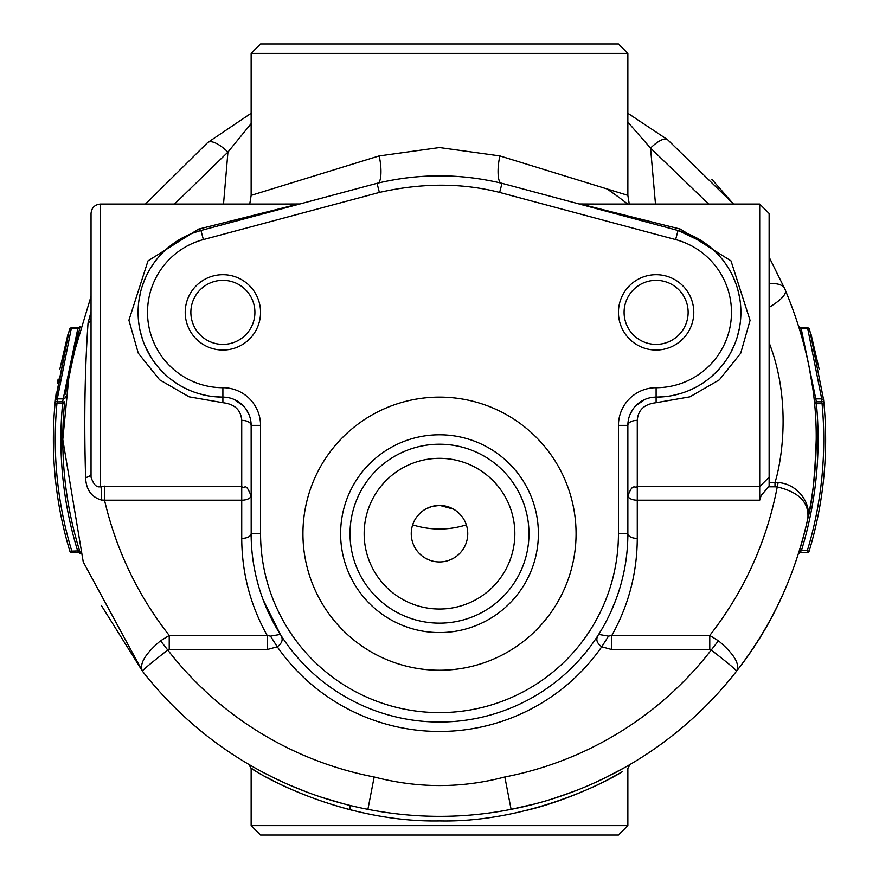 <?xml version="1.0" encoding="UTF-8"?>
<svg xmlns="http://www.w3.org/2000/svg" width="879" height="879" viewBox="0 0 879 879"><rect width="100%" height="100%" fill="white"/><g stroke="black" fill="none" stroke-linecap="round" stroke-linejoin="round"><path stroke-width="1.32" d="M627.859 122.159L650.548 148.09A28.249 9.328 -52.7 0 1 667.655 139.739L733.569 204.049M627.859 113.259L667.655 139.739M769.125 283.774A28.249 13.218 -23.6 0 1 784.782 288.85C806.164 339.898 816.635 390.111 816.217 439.5C814.91 477.165 812.119 503.491 807.845 518.478C794.759 576.668 771.026 627.54 736.624 671.084C740.184 664.172 734.13 654.075 718.451 640.769M769.125 257.118L784.782 288.85L769.125 257.173M708.65 204.049L650.548 148.09L655.481 204.049M769.125 307.397C782.464 299.19 787.683 293.004 784.782 288.85M91.042 318.242A9.416 6.56 -0 0 1 88.043 323.043C84.78 370.707 83.966 422.217 85.615 477.572A9.416 4.197 180 0 0 91.042 473.77M85.615 477.572C86.054 489.515 91.295 496.987 101.327 500.008L104.524 500.184L104.524 486.098M100.459 486.087C101.415 487.416 101.7 492.053 101.316 499.997M91.042 311.814L88.043 323.043M91.042 477.176L91.042 213.476C91.603 207.752 94.734 204.609 100.459 204.049L100.459 486.592C96.756 487.834 93.613 484.703 91.042 477.176M251.141 495.657A9.416 4.714 0 0 1 241.725 500.195L241.725 420.371C240.934 409.977 234.66 404.098 222.892 402.714L189.095 396.825L159.626 379.827L138.256 353.149L128.916 320.242L147.991 260.898L198.511 229.133L297.465 204.28L295.652 204.049M142.914 284.269A9.416 3.824 19.4 0 0 142.947 284.181L144.617 279.83M250.592 419.821L251.141 425.37A9.416 4.999 0 0 0 241.725 420.371M152.276 265.48L152.66 264.909M156.11 260.162L157.528 258.393M161.044 254.394L163.054 252.317M164.131 251.273L165.252 250.218M170.383 245.812L171.921 244.626M183.777 237.165L186.139 235.979M193.303 232.924L200.928 230.496M233.924 399.363L243.219 405.757M246.592 409.999L249.142 414.932M246.538 217.069L198.511 229.133A9.416 3.296 75 0 0 200.95 230.485L197.434 231.507M193.863 232.726L190.655 233.968M187.293 235.429L184.546 236.759M181.634 238.319L180.195 239.132M178.558 240.121L174.119 243.043M169.911 246.197L167.471 248.219M167.329 248.35L164.834 250.592M162.186 253.196L159.802 255.745M157.671 258.228L155.77 260.602M153.594 263.546L151.627 266.469M149.837 269.37L148.232 272.226M146.562 275.512L145.617 277.511M145.046 278.808L142.53 285.4M140.442 292.707L139.025 300.047M138.245 307.892L138.201 315.759M140.365 331.691L142.574 339.448M145.617 347.194L151.342 357.797M153.715 361.346L155.891 364.28M158.363 367.312L159.264 368.367M161.143 370.422L165.538 374.762M170.339 378.86L176.888 383.552M180.689 385.87L184.348 387.848M187.831 389.529L191.128 390.946M195.138 392.452L198.94 393.66M199.072 393.704L206.675 395.55M214.828 396.737L222.892 397.121A84.758 84.758 0 0 1 200.95 230.485A9.416 1.395 75 0 1 199.643 228.848M299.904 203.972L282.566 204.049M297.465 204.28A9.416 9.197 -105 0 0 299.871 203.983M185.216 312.364A37.676 37.676 0 0 1 222.892 274.688A37.676 37.676 0 0 1 260.558 312.364A37.676 37.676 0 0 1 222.892 350.029A37.676 37.676 0 0 1 185.216 312.364M254.91 312.364A32.018 32.018 0 0 0 222.892 280.335A32.018 32.018 0 0 0 190.864 312.364A32.018 32.018 0 0 0 222.892 344.381A32.018 32.018 0 0 0 254.91 312.364M618.442 312.364A37.676 37.676 0 0 1 656.108 274.688A37.676 37.676 0 0 1 693.784 312.364A37.676 37.676 0 0 1 656.108 350.029A37.676 37.676 0 0 1 618.442 312.364M688.136 312.364A32.018 32.018 0 0 0 656.108 280.335A32.018 32.018 0 0 0 624.09 312.364A32.018 32.018 0 0 0 656.108 344.381A32.018 32.018 0 0 0 688.136 312.364M340.612 533.674A98.887 98.887 0 0 1 439.5 434.786A98.887 98.887 0 0 1 538.387 533.674A98.887 98.887 0 0 1 439.5 632.561A98.887 98.887 0 0 1 340.612 533.674M528.971 533.674A89.471 89.471 0 0 0 439.5 444.214A89.471 89.471 0 0 0 350.029 533.674A89.471 89.471 0 0 0 439.5 623.145A89.471 89.471 0 0 0 528.971 533.674M576.064 533.674A136.564 136.564 0 0 0 439.5 397.121A136.564 136.564 0 0 0 302.936 533.674A136.564 136.564 0 0 0 439.5 670.237A136.564 136.564 0 0 0 576.064 533.674M514.841 533.674A75.341 75.341 0 0 0 439.5 458.333A75.341 75.341 0 0 0 364.159 533.674A75.341 75.341 0 0 0 439.5 609.026A75.341 75.341 0 0 0 514.841 533.674M467.749 533.674A28.249 28.249 0 0 0 439.5 505.425A28.249 28.249 0 0 0 411.251 533.674A28.249 28.249 0 0 0 439.5 561.934A28.249 28.249 0 0 0 467.749 533.674M412.658 524.851C430.578 530.411 448.477 530.411 466.342 524.851M413.504 522.62L414.811 519.939M417.02 516.566L420.634 512.644M425.656 509.051L431.622 506.546M432.127 506.403L439.588 505.425M439.885 505.425L453.465 509.117M458.442 512.721L462.035 516.632M464.211 519.983L465.507 522.631M439.5 53.366L251.141 53.366L260.558 43.95L618.442 43.95L627.859 53.366L439.5 53.366M182.195 238L173.504 243.472M157.627 258.272L156.044 260.239M149.584 269.798L147.672 273.292M144.541 280.016L142.947 284.181A9.416 9.416 0 0 1 142.881 284.378M769.125 213.476L769.125 486.109L761.159 495.492L759.709 500.195L759.709 204.049L769.125 213.476M374.168 776.981L367.905 809.35A376.717 376.717 0 0 1 142.376 671.084C143.167 669.622 151.617 662.601 167.746 650.01A343.755 343.755 0 0 0 374.168 776.981C417.997 788.419 461.552 788.419 504.832 776.981A343.755 343.755 0 0 0 711.254 650.01L709.771 649.559L709.771 635.429C744.161 591.336 766.653 541.838 777.256 486.933L778.157 482.538L775.003 482.351C779.794 468.265 792.869 406.296 770.103 345.326L769.125 342.601M778.157 482.56C797.253 483.714 811.416 502.909 807.845 518.478C809.273 502.59 799.077 492.075 777.256 486.933L775.003 486.801L775.003 482.373L769.125 482.373M787.485 583.645C774.685 614.674 757.731 643.824 736.624 671.084L735.789 672.149A376.717 376.717 0 0 0 736.624 671.084C735.833 669.622 727.383 662.601 711.254 650.01L718.429 640.802L709.771 635.44M504.832 776.981L511.095 809.35L535.465 803.791M735.789 672.149A376.717 376.717 0 0 1 511.095 809.35C463.694 818.69 415.954 818.69 367.905 809.35M267.655 636.297C250.537 605.917 241.901 573.284 241.725 538.387L241.725 500.195L104.524 500.195C116.16 550.023 137.728 595.105 169.229 635.429L169.229 649.559L167.746 650.01L160.549 640.769C145.255 653.767 139.201 663.865 142.376 671.073L83.241 561.934L62.783 439.5L69.891 366.697L91.042 296.366M169.229 635.44L160.571 640.802M223.519 204.049L227.936 152.089L174.514 204.049M251.141 123.598L227.936 152.089A32.962 11.031 -128 0 0 207.642 142.585L251.141 113.259M145.431 204.049L207.642 142.585M608.521 636.121L598.654 634.418C595.479 638.901 596.511 643.021 601.741 646.79L608.521 636.121L611.828 635.429L709.771 635.429M709.771 649.559L611.828 649.559L611.828 635.429M263.096 599.72L280.346 634.418C283.51 638.868 282.478 642.988 277.259 646.79L267.172 649.559L169.229 649.559M280.346 634.418L270.479 636.121L277.259 646.79A197.775 197.775 0 0 0 601.741 646.79L611.828 649.559M270.479 636.121L267.172 635.429L267.172 649.559M653.547 223.925L647.504 222.299M728.317 267.963L729.284 269.589M705.496 243.472L678.05 230.485A9.416 3.296 105 0 0 680.489 229.133L632.462 217.069M683.093 232.012L685.686 232.924M692.828 235.968L693.674 236.374M703.211 241.89L703.782 242.274M713.737 250.196L714.803 251.207M715.814 252.196L717.649 254.064M596.434 204.049L579.096 203.972A9.416 9.197 105 0 0 581.535 204.28L680.489 229.133L730.998 260.887L750.073 320.385L740.7 353.237L719.374 379.827L689.938 396.825L656.108 402.714C644.307 404.109 638.033 409.999 637.275 420.371L637.275 486.592C634.385 488.713 632.913 482.472 627.859 496.009M583.348 204.049L581.535 204.28M681.478 231.485L678.05 230.485A84.758 84.758 0 0 1 656.108 397.121L664.392 396.715M672.765 395.462L680.555 393.517M681.73 393.155L684.598 392.188M688.718 390.595L692.333 388.99M692.806 388.76L694.234 388.068M696.179 387.057L697.728 386.2M698.497 385.76L699.431 385.211M703.244 382.804L706.628 380.42M709.902 377.86L716.011 372.333M719.121 369.048L721.901 365.807M724.362 362.62L726.537 359.522M728.867 355.841L730.68 352.666M730.954 352.149L734.415 344.821M737.272 336.789L739.272 328.746M740.876 312.364L740.536 304.782M739.514 297.223L737.92 290.18M735.69 283.181L733.086 276.863M732.471 275.566L731.548 273.71M729.845 270.556L728.23 267.82M724.461 262.239L723.406 260.821M722.296 259.404L721.483 258.404M720.593 257.338L719.121 255.668M718.55 255.031L716.143 252.526M714.792 251.196L713.341 249.834M712.364 248.955L711.474 248.175M710.001 246.933L708.957 246.087M704.222 242.582L703.013 241.758M701.431 240.736L699.893 239.78M698.333 238.857L696.904 238.055M694.047 236.561L691.355 235.275M688.092 233.858L684.961 232.66M656.108 387.705A75.341 75.341 0 0 0 675.61 239.582L499.657 192.435C462.046 182.799 421.953 182.799 379.376 192.424L203.39 239.582A75.341 75.341 0 0 0 222.892 387.705A37.676 37.676 0 0 1 260.558 425.37L260.558 533.674A178.942 178.942 0 0 0 439.5 712.616A178.942 178.942 0 0 0 618.442 533.674L618.442 425.37A37.676 37.676 0 0 1 656.108 387.705L656.108 397.121A28.249 28.249 0 0 0 627.859 425.37L628.408 419.821M629.858 414.943L632.397 410.01M635.748 405.779L645.054 399.374M618.442 425.37L627.859 425.37A9.416 4.999 180 0 1 637.275 420.371M627.859 495.657A9.416 4.714 180 0 0 637.275 500.195L637.275 486.592L759.709 486.592L769.125 477.176M627.815 537.53L627.859 533.674A9.416 4.714 180 0 0 637.275 538.387C637.099 573.284 628.463 605.917 611.344 636.297M610.663 612.311L615.904 599.72M618.256 593.05L619.354 589.622M620.409 586.128L621.222 583.216M622.013 580.217L623.508 573.899M623.672 573.163L624.859 567.175M625.452 563.648L625.738 561.857M626.002 560.033L626.156 558.912M626.32 557.715L626.628 555.11M627.221 549.078L627.672 541.936M627.859 425.37L627.859 533.674A188.359 188.359 0 0 1 439.5 722.033A188.359 188.359 0 0 1 251.141 533.674A9.416 4.714 0 0 1 241.725 538.387M222.892 402.714L222.892 397.121A28.249 28.249 0 0 1 251.141 425.37L251.185 537.53M251.328 541.936L251.779 549.078M252.372 555.11L252.68 557.715M252.844 558.912L252.998 560.033M253.262 561.857L253.548 563.648M254.141 567.175L255.328 573.163M255.481 573.899L256.987 580.217M257.778 583.216L258.591 586.128M259.646 589.622L260.744 593.05M251.141 53.366L251.141 195.358L379.102 155.935C382.046 167.669 381.607 184.15 377.08 183.293L377.047 183.304C418.69 173.339 460.343 173.35 501.986 183.315C497.437 184.15 496.976 167.691 499.942 155.935L627.859 195.358L627.859 53.366M379.102 155.935L439.5 147.551L499.942 155.935M499.657 192.435L501.986 183.315C460.398 173.361 418.756 173.361 377.047 183.304L379.376 192.424M526.785 810.284C560.703 802.34 596.577 786.068 610.652 778.19L622.321 771.718C603.357 783.881 525.071 822.777 439.5 820.92C353.16 822.59 275.907 783.958 256.613 771.674C234.946 757.149 277.676 791.089 352.215 810.284M251.152 768.455L256.822 771.795M267.04 777.486L273.149 780.695M307.276 792.243L289.4 785.013M274.369 778.091L262.59 772.092M257.976 769.597L254.295 767.543M254.086 767.422L250.251 765.224M249.691 764.906L249.032 764.521M249.175 764.598L252.02 766.246M252.35 766.444L259.481 770.422M270.238 776.047L284.247 782.728M321.11 797.132L343.359 803.736M557.901 797.121L577.657 789.968M594.72 782.749L608.718 776.069M614.52 773.091L619.409 770.476M623.519 768.213L626.43 766.565M626.628 766.455L629.825 764.598M629.935 764.532L629.353 764.873M624.793 767.488L604.664 778.08M571.68 792.265L551.089 799.308M627.859 825.634L618.442 835.05L260.558 835.05L251.141 825.634L627.859 825.634L627.859 768.466L630.078 764.455M57.289 401.857L62.596 401.824A1.879 1.879 0 0 1 64.475 403.89L64.123 402.67L62.596 401.824L77.791 328.746L71.243 328.746L57.289 398.879L55.421 399.747A1.879 1.879 0 0 0 57.289 401.824L56.926 403.714A384.244 384.244 0 0 0 71.671 550.628L71.671 552.517L78.758 552.517L77.583 550.628L79.385 550.078L80.549 553.825L78.758 552.517L80.549 553.825L79.901 551.77M64.672 401.824L64.475 403.89A1.879 1.879 0 0 0 62.596 401.824L62.596 403.714L64.475 403.89A376.717 376.717 0 0 0 79.385 550.078L80.022 552.144M65.255 396.407L65.068 398.088L63.2 398.879L57.289 398.879L57.289 401.824M77.967 333.624L65.529 394.133M79.736 327.79L77.791 328.746M71.671 552.517A1.879 1.879 0 0 1 69.87 551.177A386.134 386.134 0 0 1 55.047 403.538L69.43 329.273L71.243 328.746L71.243 327.933L71.243 328.746M79.901 327.252L66.068 389.891M65.87 391.43L69.727 367.51M69.87 551.177L77.759 550.913M64.475 403.89L64.156 402.648M67.87 334.657L59.772 369.455M58.135 379.025L57.432 383.651M56.157 393.144L55.421 399.758M55.421 399.747L55.047 403.538L62.596 403.714A378.596 378.596 0 0 0 77.583 550.628M823.931 403.263L823.953 403.538A386.134 386.134 0 0 1 825.634 439.5A386.134 386.134 0 0 0 823.953 403.538L823.579 399.747L823.953 403.538L822.074 403.714L821.711 401.824L816.404 401.824A1.879 1.879 0 0 0 814.525 403.89L816.404 403.714A378.596 378.596 0 0 1 801.417 550.628L798.451 553.825L799.615 550.078A376.717 376.717 0 0 0 810.383 505.502M807.329 552.517A1.879 1.879 0 0 0 809.13 551.177A386.134 386.134 0 0 0 825.634 439.5A386.134 386.134 0 0 1 809.13 551.177L807.329 550.628L807.329 552.517L800.242 552.517L798.528 553.572M807.757 328.746L807.757 327.933L807.757 328.746L801.208 328.746L815.8 398.879L821.711 398.879L823.579 399.747L821.711 398.879L807.757 328.746L809.57 329.273L823.579 399.747A1.879 1.879 0 0 1 821.711 401.824L822.074 403.714A384.244 384.244 0 0 1 807.329 550.628L799.615 550.078L798.956 552.21M811.789 497.096A376.717 376.717 0 0 0 813.152 487.449M815.327 465.288A376.717 376.717 0 0 0 816.217 439.5A376.717 376.717 0 0 1 799.615 550.078L798.528 553.605M813.921 398.022L815.8 398.879L816.404 401.824L814.877 402.648L814.525 403.89L814.394 402.538L814.525 403.89M819.228 369.455L811.13 334.657M804.241 345.293L801.78 336.239M801.208 328.746L799.407 328.23L803.197 341.36L799.297 327.889M799.275 327.79L798.901 326.625L800.703 327.933L807.757 327.933A1.879 1.879 0 0 1 809.57 329.273L823.557 399.495L809.57 329.273M809.273 367.51L812.02 383.442M203.39 239.582L200.95 230.485L377.047 183.304M501.986 183.315L678.05 230.485L675.61 239.582M606.906 188.897A301.376 301.376 0 0 1 627.617 204.049M169.229 635.429L267.172 635.429M775.003 486.801L768.4 486.801M656.108 397.121L656.108 402.714M759.709 500.195L637.275 500.195L637.275 538.387M823.579 399.747A1.879 1.879 0 0 1 821.711 401.824L821.711 398.879M822.074 403.714L816.404 403.714L816.404 401.824M222.892 397.121L222.892 387.705M251.141 425.37L260.558 425.37M251.141 533.674L260.558 533.674M627.859 533.674L618.442 533.674M733.493 204.049L711.935 179.393M100.459 486.592L241.725 486.592C245.23 489.537 245.241 481.274 251.141 496.009M142.376 671.084L101.294 605.378M627.848 195.358L629.265 204.049M251.152 195.358L249.735 204.049M251.141 825.634L251.141 768.455L248.834 764.4M80.077 326.658L78.297 327.933L71.243 327.933A1.879 1.879 0 0 0 69.43 329.273L55.443 399.495L69.43 329.273M80.044 552.21L79.714 551.166M808.933 365.785L812.438 386.255M100.459 204.049L295.641 204.049M583.359 204.049L759.709 204.049M350.029 805.439L350.029 809.735"/></g></svg>
